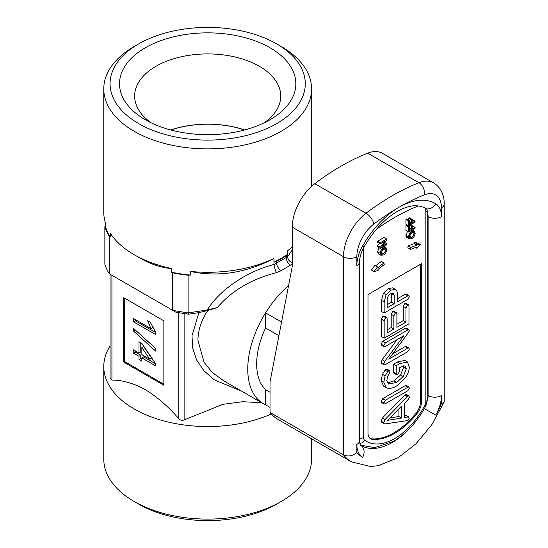<?xml version="1.0" encoding="UTF-8"?>
<svg xmlns="http://www.w3.org/2000/svg" width="548" height="548" viewBox="0 0 548 548"><rect width="100%" height="100%" fill="white"/><g stroke="black" fill="none" stroke-linecap="round" stroke-linejoin="round"><path stroke-width="0.82" d="M390.834 290.159L386.059 294.79L384.155 301.9L384.155 312.997L407.835 299.324L409.315 296.9L408.904 295.646L407.842 295.831L397.232 301.955L397.232 293.721C397.307 291.55 396.697 290.098 395.403 289.371L390.834 290.159L388.162 288.611L383.388 293.249L381.476 300.359L381.476 311.456L384.155 312.997M392.731 287.83L395.704 289.529L392.731 287.83L388.162 288.611M390.847 293.632C388.422 295.112 387.196 297.269 387.169 300.112L387.169 307.764L394.218 303.702L394.218 295.331L393.416 293.207L390.847 293.632M408.904 295.646L406.232 294.105L405.171 294.29L397.232 298.872M387.169 304.681L391.546 302.154L391.519 293.296M386.059 294.79L383.388 293.249M384.155 301.9L381.476 300.359M407.842 295.831L405.171 294.29M394.218 295.331L391.546 293.783M394.218 303.702L391.546 302.154M407.959 396.101L384.963 419.617L383.819 422.672L384.292 423.857L385.134 423.926L407.924 420.522L409.315 418.151L408.349 416.912L404.616 417.453L404.616 403.136L408.37 399.28L409.315 397.307L408.877 395.944L407.959 396.101L405.287 394.553L382.292 418.076L381.141 421.131L381.62 422.309L384.292 423.857M405.678 415.37L408.883 416.973L405.678 415.37L404.616 415.521M401.595 406.075L387.443 420.364L401.595 418.028L401.595 406.075M408.877 395.944L406.205 394.402L405.287 394.553M389.792 417.994L398.923 416.487L398.923 408.774M407.37 396.629L404.698 395.087M384.963 419.617L382.292 418.076M383.819 422.672L381.141 421.131M401.595 418.028L398.923 416.487M409.315 388.32L408.904 387.073L407.815 387.265L405.143 385.724L382.641 398.718L381.141 401.499L381.483 402.438L384.155 403.979L385.313 403.746L407.815 390.751L409.315 388.32M408.904 387.073L406.232 385.532L405.143 385.724M407.815 387.265L385.313 400.259L382.641 398.718M385.313 400.259L383.819 403.04L381.141 401.499M383.819 403.04L384.155 403.979M406.294 368.866L403.205 376.551L396.745 382.429L388.457 384.025L386.833 380.572L387.546 376.647L389.984 371.989L389.546 370.571L388.587 370.729L385.093 375.866L383.819 382.223L386.285 387.689L387.34 388.142C390.155 388.779 393.3 388.032 396.759 385.902L405.225 377.921C407.835 374.318 409.198 370.667 409.315 366.968L407.417 361.92L399.848 363.591L397.177 362.05L393.56 364.132L393.56 372.14L393.923 373.181L396.594 374.722L397.718 374.503L399.245 371.962L399.245 367.872L403.65 365.852L405.232 366.05L406.294 368.866L403.623 367.324L400.533 375.01L394.074 380.881L387.395 382.984M407.417 361.92L404.746 360.379L397.177 362.05M399.848 363.591L396.231 365.68L393.56 364.132M396.231 365.68L396.231 373.681L393.56 372.14M396.231 373.681L396.594 374.722M403.465 365.9L403.623 367.324M403.205 376.551L400.533 375.01M396.745 382.429L394.074 380.881M388.587 370.729L385.915 369.188L384.997 370.14L382.422 374.325L381.141 380.682L383.614 386.148L386.285 387.689M389.546 370.571L386.874 369.03L385.915 369.188M387.669 371.681L384.997 370.14M385.093 375.866L382.422 374.325M383.819 382.223L381.141 380.682M407.808 348.144L388.717 359.166L408.109 333.02L409.315 330.725L408.952 329.684L407.89 329.889L405.219 328.348L382.641 341.383L381.141 344.165L381.483 345.11L384.155 346.651L385.313 346.418L403.897 335.684L384.792 361.276L382.12 359.735L381.141 362.447L381.463 363.351L384.134 364.893L385.196 364.687L407.822 351.624L409.315 349.213L408.89 347.953L407.808 348.144L405.136 346.603L392.717 353.775M408.952 329.684L406.28 328.142L405.219 328.348M407.89 329.889L385.313 342.932L382.641 341.383M385.313 342.932L383.819 345.713L381.141 344.165M383.819 345.713L384.155 346.651M397.177 339.561L382.12 359.735M384.792 361.276L383.819 363.988L381.141 362.447M383.819 363.988L384.134 364.893M408.89 347.953L406.219 346.411L405.136 346.603M407.465 305.072L405.958 308.01L405.958 322.101L396.903 327.327L396.903 314.107L396.451 312.696L395.389 312.867L393.882 315.847L393.882 329.074L387.169 332.944L387.169 318.854L386.73 317.491L385.641 317.676L384.155 320.58L384.155 338.178L408.979 323.841L408.979 306.25L408.555 304.9L407.465 305.072L404.794 303.53L403.287 306.469L403.287 320.559L396.903 324.245M408.555 304.9L405.883 303.352L404.794 303.53M405.958 308.01L403.287 306.469M405.958 322.101L403.287 320.559M395.389 312.867L392.717 311.326L391.21 314.305L391.21 327.533L387.169 329.862M396.451 312.696L393.779 311.154L392.717 311.326M393.882 315.847L391.21 314.305M393.882 329.074L391.21 327.533M385.641 317.676L382.97 316.134L381.476 319.039L381.476 336.63L384.155 338.178M386.73 317.491L384.059 315.943L382.97 316.134M384.155 320.58L381.476 319.039M145.343 119.745A88.159 50.902 180 0 1 145.336 119.745A88.159 50.902 180 0 1 145.343 47.765A88.159 50.902 180 0 1 270.02 47.765A88.159 50.902 180 0 1 270.02 119.745A88.159 50.902 180 0 1 145.343 119.745M151.186 122.827A73.048 42.175 180 0 1 134.63 96.092A73.048 42.175 180 0 1 179.723 57.129A73.048 42.175 180 0 1 259.334 66.274A73.048 42.175 180 0 1 280.734 96.092A73.048 42.175 180 0 1 264.177 122.827M138.665 43.908A97.606 56.355 0 0 0 138.658 43.908A97.606 56.355 0 0 0 138.665 123.601A97.606 56.355 0 0 0 276.699 123.601A97.606 56.355 0 0 0 276.699 43.908A97.606 56.355 0 0 0 138.665 43.908L134.205 46.477A103.908 59.992 180 0 0 103.778 88.892A103.908 59.992 180 0 0 167.921 144.316A103.908 59.992 180 0 0 281.151 131.315A103.908 59.992 180 0 0 311.586 88.892A103.908 59.992 180 0 0 281.158 46.477L276.699 43.908M276.699 504.091L281.158 501.523L276.699 504.091A97.606 56.355 180 0 1 138.658 504.091L134.205 501.523A103.908 59.992 0 0 0 281.151 501.523A103.908 59.992 0 0 0 281.158 501.523A103.908 59.992 0 0 0 311.586 459.108L311.586 438.804M271.315 413.98A103.908 59.992 180 0 1 134.205 408.972A103.908 59.992 180 0 1 103.778 366.55L103.778 459.108A103.908 59.992 0 0 0 134.205 501.523M103.778 366.55A103.908 59.992 180 0 1 110.073 345.98M103.778 88.892L103.778 212.295A103.908 59.992 0 0 0 105.237 222.324L105.237 225.968A103.908 59.992 0 0 0 110.278 236.832L110.278 233.188A103.908 59.992 0 0 0 134.205 254.717A103.908 59.992 0 0 0 171.497 268.534L171.497 272.178A103.908 59.992 0 0 0 190.32 275.089L190.32 271.445A103.908 59.992 0 0 0 273.938 258.505L273.938 262.149A103.908 59.992 0 0 0 281.151 258.361A103.908 59.992 0 0 0 287.721 254.197L287.721 250.552A103.908 59.992 0 0 0 292.29 247.121M114.696 276.877L175.983 312.257L188.635 314.216L198.89 312.627L207.822 310.483C201.301 320.306 198.006 330.273 197.951 340.37L204.096 362.351L212.165 372.298L223.392 380.613L263.41 403.718A75.569 43.628 120 0 0 265.568 404.828L265.568 389.69A62.972 36.36 -60 0 1 265.568 327.985A62.972 36.36 120 0 0 265.568 389.69L270.02 392.258M281.549 322.073L265.568 312.846A75.569 43.628 -60 0 1 288.57 285.604A75.569 43.628 120 0 0 247.758 369.119A75.569 43.628 120 0 0 263.41 403.718M207.822 310.483L217.323 307.599C231.653 290.796 251.32 279.151 276.322 272.657L281.056 270.767L292.29 264.047M171.497 268.534C161.694 267.814 151.495 264.492 140.891 258.574L134.205 254.717M261.67 402.712L242.627 401.711L222.803 404.349L184.847 419.617C182.532 420.775 180.504 420.46 178.764 418.679C168.215 406.472 157.071 396.807 145.343 389.69C133.596 383.251 122.457 380.052 111.922 380.086L110.079 377.997L110.073 274.206M170.681 129.958A73.048 42.175 180 0 1 244.682 129.958M273.938 262.149L273.993 262.143A6.295 3.637 180 0 0 276.507 261.369A104.538 60.355 0 0 0 286.364 255.676A6.295 3.637 180 0 0 287.707 254.224L287.721 254.197M281.056 270.767A6.295 3.041 58.9 0 1 276.507 263.143L286.364 257.45L286.364 255.676M109.223 273.712A104.538 60.355 0 0 1 104.853 264.287L104.853 226.797A104.538 60.355 0 0 0 109.223 236.222L109.223 273.712L172.552 310.278L172.552 272.788A104.538 60.355 0 0 0 188.875 275.308L188.875 312.798L207.315 309.949C219.522 289.967 246.682 271.445 273.993 264.472L273.993 262.143M175.983 312.257L172.552 310.278A104.538 60.355 0 0 0 188.875 312.798L188.635 314.216M109.223 236.222L110.278 236.832M171.497 272.178L172.552 272.788M105.237 225.968L104.853 226.797M188.875 275.308L190.32 275.089M190.32 271.445C218.111 277.274 245.984 272.966 273.938 258.505M292.29 262.739A6.295 5.418 30.2 0 1 287.707 256.553L286.364 257.45A6.295 4.178 61.3 0 0 290.7 265.198M276.507 261.369L276.507 263.143L273.993 264.472A6.295 0.822 74.8 0 0 276.322 272.657M123.779 297.701L123.779 362.105L163.859 385.244L163.859 320.84L123.779 297.701M217.323 307.599L207.315 309.949M133.575 331.156L133.575 328.43L155.844 348.535L155.844 351.261L133.575 331.156L135.356 330.129L155.844 348.624M124.67 298.215L124.67 361.591L163.859 384.21M133.575 353.152L133.575 349.857L139 352.987L139 341.781L141.857 343.425L155.557 363.536L155.557 365.838L141.857 357.933L141.857 361.228L139 359.577L139 356.282L133.575 353.152L135.356 352.124L140.781 355.255L139 356.282M133.575 318.546L150.926 328.56L147.645 320.731L150.275 322.251L155.844 332.574L155.844 334.691L133.575 321.84L133.575 318.546M124.67 361.591L123.779 362.105M135.356 319.573L135.356 320.813L155.844 332.636M135.356 320.813L133.575 321.84M152.57 327.608L150.926 328.56M140.781 355.255L140.781 358.55L139 359.577M140.781 358.55L141.857 359.173M155.557 363.783L143.638 356.906L141.857 357.933M140.781 342.808L140.781 351.96L139 352.987M135.356 350.884L135.356 352.124M149.871 359.262L151.652 358.234L143.638 346.466L141.857 347.494L149.871 359.262L141.857 354.631L141.857 347.494M170.887 130.013A72.418 41.812 180 0 1 244.477 130.013M270.02 412.459A81.864 47.265 120 0 0 278.069 419.453L351.542 461.875A81.864 47.265 -60 0 1 343.493 454.874L343.493 256.738A37.785 21.817 -60 0 1 366.037 213.247A239.298 138.158 -60 0 1 392.478 195.588A239.298 138.158 -60 0 1 418.919 182.724A37.785 21.817 -60 0 1 433.632 182.881L382.422 153.317A37.785 21.817 120 0 0 367.708 153.159A239.298 138.158 120 0 0 314.826 183.683A37.785 21.817 120 0 0 292.29 227.173L292.29 266.287L270.02 381.977L270.02 412.459L343.493 454.874C348.069 456.854 352.522 456.087 356.851 452.573A72.418 41.812 120 0 0 362.577 457.333A28.338 16.358 -60 0 1 356.851 444.442L356.851 452.573M441.455 403.732L441.455 395.594A28.338 16.358 -60 0 1 435.735 415.096A72.418 41.812 120 0 0 441.455 403.732L444.099 402.102L444.223 401.513L444.223 204.034C444.401 198.088 442.626 188.587 433.632 182.881M270.02 407.397L265.568 404.828M278.925 335.698L265.568 327.985L265.568 312.846M363.53 247.888L363.53 437.462A6.295 3.637 120 0 0 364.646 440.222A56.677 32.722 120 0 0 394.704 438.537A56.677 32.722 120 0 0 424.762 405.513A6.295 3.637 120 0 0 425.871 401.472A6.295 3.637 180 0 0 427.721 398.903L427.721 211.151L426.618 208.877L425.09 207.987A63.513 36.668 -60 0 0 418.268 205.966L417.549 205.877C413.48 205.363 408.534 206.308 402.698 208.706L397.197 211.48C384.6 218.926 373.565 230.708 364.105 246.84L362.577 246.018A72.418 41.812 -60 0 1 399.156 207.158A229.852 132.705 120 0 0 373.763 224.125A28.338 16.358 120 0 0 356.851 256.738L356.851 265.52A28.338 16.358 -60 0 1 362.577 246.018M415.062 222.104L415.062 221.063L412.185 222.721L412.185 219.399L411.445 219.823L411.445 223.146L409.39 224.338L409.39 220.44L408.65 220.871L408.65 225.803L415.062 222.104M408.65 225.803L405.979 224.262L405.979 219.33L408.65 220.871M409.39 220.44L406.719 218.899L405.979 219.33M411.445 223.146L409.39 221.961M411.445 219.823L408.774 218.282L408.774 220.084M412.185 219.399L409.514 217.857L408.774 218.282M415.062 221.063L412.185 219.638M415.062 228.372L415.062 227.324L412.185 228.989L412.185 225.666L411.445 226.091L411.445 229.413L409.39 230.598L409.39 226.708L408.65 227.132L408.65 232.071L415.062 228.372M408.65 232.071L405.979 230.53L405.979 225.591L408.65 227.132M409.39 226.708L406.719 225.166L405.979 225.591M411.445 229.413L409.39 228.228M408.774 225.735L408.774 226.351M411.445 226.091L409.801 225.139M412.185 225.666L410.541 224.714M415.062 227.324L412.185 225.899M409.281 235.935L411.733 232.051M411.952 237.476L414.404 233.592L413.815 232.242L411.856 232.592L409.308 236.524L409.931 237.928L411.952 237.476L409.349 235.976M414.404 233.592L412.281 232.373M411.863 231.544C409.863 232.777 408.767 234.578 408.568 236.955L405.897 235.414L406.739 237.4L409.411 238.942L411.938 238.524C413.891 237.27 414.959 235.482 415.144 233.16L414.309 231.174L411.863 231.544L410.712 230.879M408.568 236.955L409.411 238.942M407.493 231.407L405.897 235.414M386.703 244.744L386.703 243.702L381.915 246.463L386.703 240.154L386.703 239.051L380.285 242.75L380.285 243.792L385.073 241.031L380.285 247.34L380.285 248.443L386.703 244.744M380.285 248.443L377.613 246.901L377.613 245.799L380.285 247.34M379.49 243.333L377.613 245.799M380.285 243.792L377.613 242.25L377.613 241.209L380.285 242.75M386.703 239.051L384.025 237.503L377.613 241.209M386.703 243.702L384.826 242.62M380.915 252.306L383.367 248.429M383.586 253.847L386.039 249.97L385.45 248.614L383.497 248.963L380.942 252.895L381.572 254.299L383.586 253.847L380.99 252.347M386.039 249.97L383.922 248.744M383.504 247.915C381.504 249.148 380.401 250.95 380.202 253.327L377.531 251.785L378.38 253.779L381.052 255.32L383.579 254.902C385.532 253.649 386.593 251.861 386.785 249.539L385.943 247.545L383.504 247.915L382.353 247.251M380.202 253.327L381.052 255.32M379.134 247.778L377.531 251.785M374.072 271.596L378.086 270.438L377.935 269.52L384.23 264.595L383.956 262.937L377.654 267.856L377.497 266.931L374.072 271.596L371.4 270.054L374.825 265.39L377.497 266.931M383.956 262.937L381.285 261.396L375.599 265.835M410.795 247.436L410.514 249.422L416.816 247.066L416.665 248.169L420.679 244.682L417.247 243.983L417.096 245.086L410.795 247.436L408.123 245.894L407.842 247.881L410.514 249.422M417.096 245.086L414.425 243.545L408.123 245.894M417.247 243.983L414.576 242.442L414.425 243.545M420.679 244.682L418.008 243.141L414.576 242.442M416.665 248.169L415.562 247.538M370.167 438.503A12.597 7.275 120 0 0 371.551 438.845A62.972 36.36 120 0 0 416.076 413.137A12.597 7.275 120 0 0 420.528 401.657L420.528 264.232M372.441 439.359A62.972 36.36 120 0 0 416.966 413.651A12.597 7.275 120 0 0 421.419 402.177L421.419 263.718L367.989 294.564L367.989 433.023A12.597 7.275 120 0 0 370.592 438.79A12.597 7.275 120 0 0 372.441 439.359L371.551 438.845M343.575 398.567A47.231 27.27 120 0 0 343.507 402.211M287.707 254.224L287.707 256.553L292.29 249.936M241.928 391.313L214.474 379.956L203.979 370.818L196.602 359.933L192.643 347.98L192.012 335.691L198.89 312.627M184.847 313.34L184.847 419.617M178.764 418.679L178.764 312.394M111.922 275.274L111.922 380.086M360.591 445.182L374.716 447.634L393.396 441.421C406.465 433.584 417.295 421.741 425.871 405.89L424.762 405.513M314.826 183.683L366.037 213.247A9.446 4.535 52.8 0 1 373.763 224.125M360.817 445.408A62.972 36.36 120 0 0 360.988 445.51A62.972 36.36 120 0 0 392.478 442.394A62.972 36.36 120 0 0 411.952 425.967M427.721 395.375L428.098 395.594L428.098 216.672A18.892 10.905 120 0 0 427.721 213.234M427.721 216.453L428.098 216.672A9.446 5.453 180 0 0 441.455 216.672L441.455 207.891A28.338 16.358 120 0 0 424.549 194.8A229.852 132.705 120 0 0 399.156 207.158A72.418 41.812 -60 0 1 435.735 203.788A28.338 16.358 -60 0 1 441.455 216.672M292.29 227.173L343.493 256.738A9.446 5.453 0 0 0 356.851 256.738M367.708 153.159L418.919 182.724A9.446 6.24 68.5 0 1 424.549 194.8M441.455 207.891A9.446 5.453 0 0 0 444.223 204.034M427.7 399.574A18.892 10.905 120 0 0 428.098 395.594A9.446 5.453 180 0 0 441.455 395.594M426.618 208.877A9.446 7.713 -59 0 0 435.735 203.788M364.105 246.84C361.098 252.409 359.604 257.348 359.618 261.663A9.446 5.453 180 0 1 356.851 265.52M435.735 415.096L424.364 408.644M359.618 261.663L359.618 440.585A9.446 5.453 180 0 1 356.851 444.442M362.577 457.333A9.446 7.713 -59 0 0 360.769 445.38L360.988 445.51M427.536 210.042A6.295 3.637 180 0 1 425.871 211.747A12.597 7.275 120 0 0 425.09 207.987M416.076 413.137L416.966 413.651M420.528 401.657L421.419 402.177M418.268 205.966A214.11 123.615 120 0 0 376.455 229.249M425.871 401.472L425.871 211.747M363.53 437.462A6.295 3.637 180 0 1 359.618 438.516M359.92 443.503A6.295 5.131 -53.8 0 0 364.646 440.222M138.658 43.908L134.205 46.477M311.586 186.389L311.586 88.892M351.542 461.875L370.592 466.519L378.12 465.684L398.101 457.758L416.117 443.654L431.961 424.467L444.106 402.109M359.618 440.585C359.495 440.77 359.803 444.003 360.543 445.106L360.769 445.38M414.309 231.174L412.254 229.989M385.943 247.545L383.895 246.367M427.721 398.903L425.871 405.89"/></g></svg>
